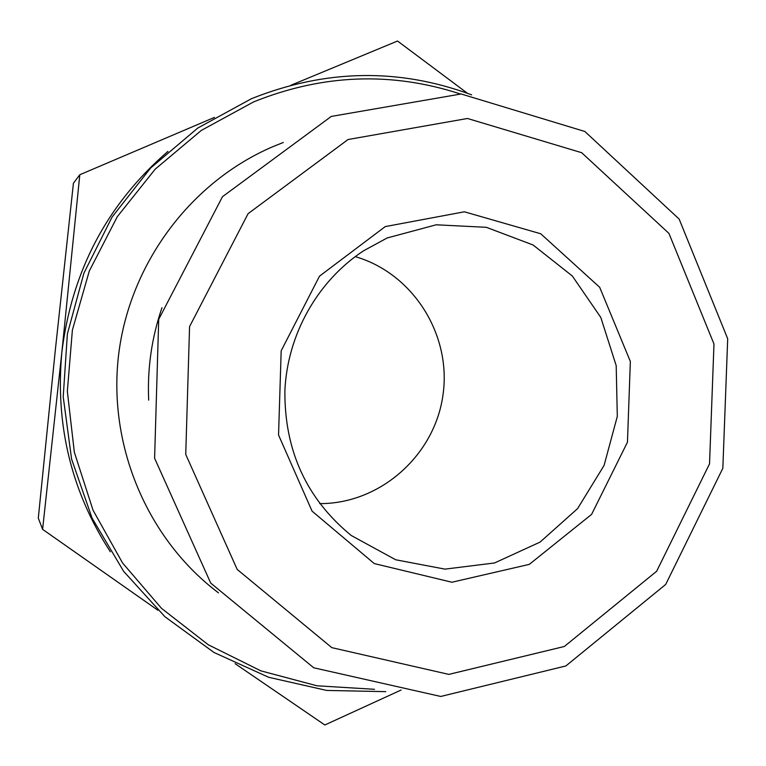 <?xml version="1.0" encoding="UTF-8"?>
<svg xmlns="http://www.w3.org/2000/svg" width="766" height="766" viewBox="0 0 766 766"><rect width="100%" height="100%" fill="white"/><g stroke="black" fill="none" stroke-linecap="round" stroke-linejoin="round"><path stroke-width="1.15" d="M387.175 237.958L436.189 224.802L486.324 227.311L533.059 244.976L572.307 275.98L600.793 317.421L616.19 365.602L617.31 416.378L604.077 465.441L577.602 508.595L540.059 542.108L494.558 562.962L444.989 569.128L395.725 559.783L351.278 535.52C306.553 498.848 284.425 450.6 284.885 390.775C287.346 334.541 317.67 280.911 363.467 250.865L387.175 237.958M385.231 226.602L319.508 276.153L281.179 350.78L278.546 435.011L312.068 511.152L374.268 563.575L451.911 582.237L529.316 564.37L591.63 514.35L627.459 442.164L630.351 361.475L599.682 287.288L540.758 233.774L464.359 211.799L385.231 226.602M355.204 256.629C413.362 273.414 451.854 335.221 442.94 395.294C434.561 455.444 380.214 503.894 319.69 503.616M348.08 139.517L467.49 118.481L581.681 152.702L668.938 233.381L713.979 343.991L709.536 463.832L656.654 571.264L564.341 646.485L448.819 674.396L331.822 647.653L237.192 569.435L185.736 454.42L189.566 326.603L248.107 213.647L348.08 139.517M331.285 116.422L222.485 196.68L158.715 319.336L154.598 458.231L210.727 583.108L313.715 667.78L440.737 696.457L565.863 665.96L665.692 584.448L722.836 468.294L727.7 338.764L679.145 219.076L584.86 131.484L461.142 93.979L331.285 116.422M167.936 151.39C107.154 204.072 71.784 271.059 61.845 352.37L79.798 174.744L214.432 117.399M157.93 610.263L42.599 529.354L61.845 352.37C55.181 425.13 71.353 491.609 110.352 551.817M401.125 690.022L324.841 724.981L235.105 663.662M290.994 85.227L397.544 41.019L467.432 93.27M42.599 529.354L38.3 518.094L55.267 350.608L73.431 183.189L79.798 174.744M374.526 689.304L316.933 685.79L260.775 670.825L208.256 644.742L161.521 608.367L122.541 562.953L93.04 510.213L74.34 452.218L67.341 391.33L72.387 330.089L89.287 271.049L117.303 216.673L155.182 169.171L201.286 130.431L253.623 101.897C322.572 74.149 391.416 71.487 460.146 93.912M471.617 94.84C398.923 67.848 325.531 69.141 251.43 98.709L197.772 128.056L150.634 168.003L112.095 217.027L83.915 273.117L67.379 333.928L63.214 396.826L71.592 459.112L92.083 518.122L123.68 571.388L164.929 616.745L213.963 652.46L268.646 677.278L326.689 690.434L385.786 691.65M283.276 142.486L273.089 146.574C191.261 181.494 129.885 262.997 118.653 354.399C107.594 445.812 147.57 539.484 218.501 592.865M161.98 307.712C151.687 337.682 147.264 368.494 148.681 400.149"/></g></svg>
